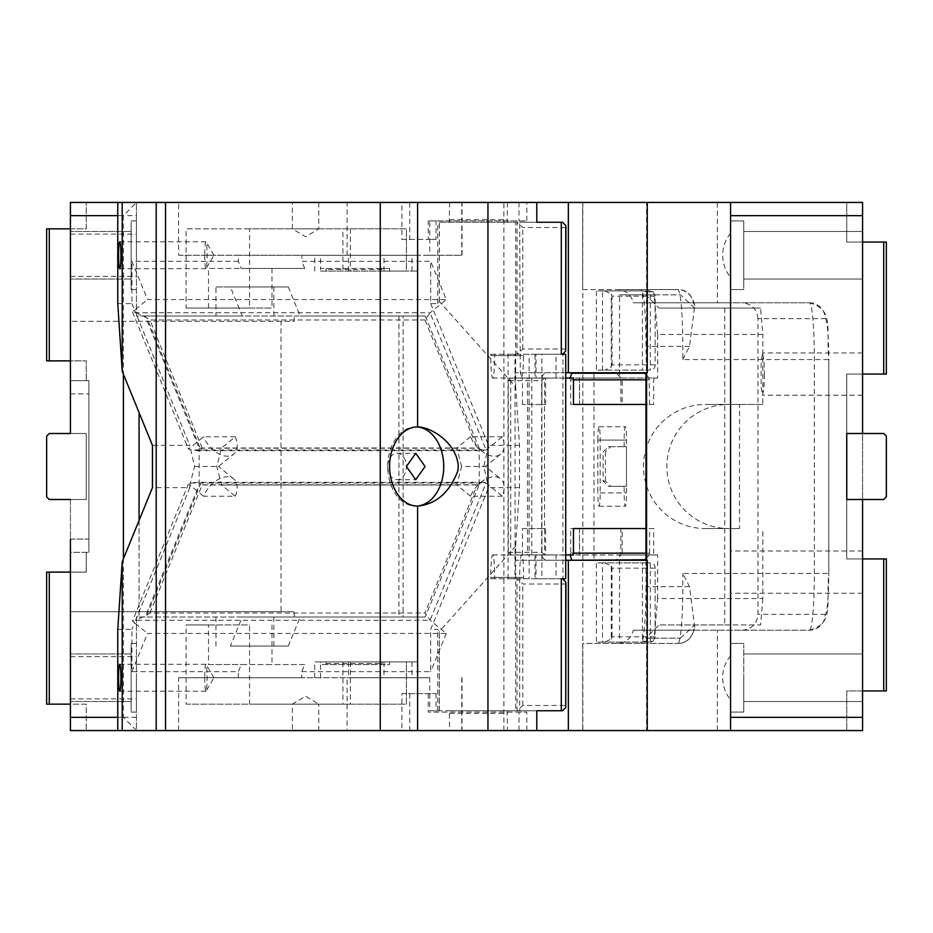 <?xml version="1.0" encoding="UTF-8"?>
<svg xmlns="http://www.w3.org/2000/svg" width="933" height="933" viewBox="0 0 933 933"><rect width="100%" height="100%" fill="white"/><g stroke="black" fill="none" stroke-linecap="round" stroke-linejoin="round"><path stroke-width="0.7" stroke-dasharray="4.67 3.5" d="M730.562 655.806C725.489 661.87 722.842 669.183 722.632 677.743C722.842 686.303 725.489 693.616 730.562 699.68L730.562 630.218L730.562 717.349L862.582 717.349L862.582 499.505L846.744 499.505L846.744 433.495L846.744 499.505L846.744 433.495L862.582 433.495L846.744 433.495L846.744 499.505L846.744 433.495L883.714 433.495L862.582 433.495L883.714 433.495L886.35 436.131L886.35 496.869L883.714 499.505L862.582 499.505L862.582 433.495L846.744 433.495L846.744 499.505L862.582 499.505L846.744 499.505L846.744 433.495L862.582 433.495L862.582 202.438L730.562 202.438L730.562 215.651L862.582 215.651M401.913 693.592L436.049 693.592L401.913 693.592L401.913 730.562L862.582 730.562L862.582 202.438L849.38 202.438L862.582 202.438L862.582 730.562L846.744 730.562L846.744 690.945L883.714 690.945L883.714 558.925L886.35 558.925L886.35 690.945L883.714 690.945M862.582 572.127L862.582 550.995L862.582 572.127M862.582 677.743L862.582 653.975L862.582 677.743M862.582 255.257L862.582 231.489L862.582 255.257M862.582 499.505L883.714 499.505L886.35 496.869L886.35 436.131L883.714 433.495L886.35 436.131L886.35 496.869L883.714 499.505L862.582 499.505L862.582 433.495M862.582 242.055L846.744 242.055L846.744 202.438L849.38 202.438L846.744 202.438L846.744 242.055L883.714 242.055L883.714 374.075L886.35 374.075L886.35 242.055L883.714 242.055M401.913 202.438L409.739 202.438L409.739 239.408L401.913 239.408L401.913 202.438L730.562 202.438L730.562 699.68M409.739 202.438L526.807 202.438L526.807 220.923L428.224 220.923L526.807 220.923M508.077 578.728L508.077 354.272L514.981 354.272L514.981 378.04L535.006 378.04L535.006 354.272L541.91 354.272L541.91 578.728L535.006 578.728L535.006 554.96L514.981 554.96L514.981 578.728L508.077 578.728L529.116 578.728L523.6 578.728L523.6 577.399A22.45 1.959 -90 0 0 521.64 554.96A22.45 1.959 -90 0 0 519.681 577.399L519.681 710.748L515.657 710.748L515.657 546.237L519.506 487.621L519.506 445.379L515.657 386.763L439.373 301.511L437.764 303.598L430.673 303.598L430.673 261.345L301.837 261.345L304.741 268.459L241.262 268.459L238.358 261.345L238.358 255.257L178.611 255.257L178.611 202.438L526.807 202.438M646.569 202.438L647.257 202.438L646.569 202.438L646.569 372.757L647.257 372.757M862.582 374.075L846.744 374.075L846.744 558.925L862.582 558.925L846.744 558.925L846.744 374.075L862.582 374.075L862.582 352.954L862.582 395.207L862.582 374.075L883.714 374.075M646.569 730.562L647.257 730.562L646.569 730.562L646.569 560.243L647.257 560.243M401.913 730.562L536.778 730.562L507.435 730.562L507.202 710.748L449.333 710.748L449.566 730.562L507.435 730.562M862.582 717.349L862.582 730.562L846.744 730.562L846.744 690.945L862.582 690.945M730.562 572.127L730.562 550.995L730.562 572.127M743.764 677.743L743.764 701.511L743.764 677.743C743.764 722.025 743.764 722.025 743.764 677.743C743.764 722.025 743.764 722.025 743.764 677.743C743.764 633.46 743.764 633.46 743.764 677.743C743.764 633.46 743.764 633.46 743.764 677.743L743.764 712.077L743.764 677.743M743.764 255.257L743.764 279.025L743.764 255.257C743.764 299.54 743.764 299.54 743.764 255.257C743.764 299.54 743.764 299.54 743.764 255.257C743.764 210.975 743.764 210.975 743.764 255.257C743.764 210.975 743.764 210.975 743.764 255.257L743.764 220.923L743.764 255.257M730.562 233.32C725.489 239.384 722.842 246.697 722.632 255.257C722.842 263.817 725.489 271.13 730.562 277.194L730.562 202.438M503.902 730.562L503.902 202.438M518.981 730.562L518.981 712.077L526.807 712.077L428.224 712.077L518.981 712.077M526.807 730.562L526.807 712.077M565.713 560.243L515.063 560.243L515.063 372.757L593.983 372.757L593.983 560.243L515.063 560.243M565.713 372.757L515.063 372.757M518.981 202.438L518.981 220.923M409.739 239.408L436.049 239.408L436.049 220.923M401.913 239.408L428.224 239.408L428.224 220.923M582.822 202.438L582.682 289.58L582.682 202.438L582.682 289.58L617.611 289.58C626.02 290.21 631.256 294.618 633.285 302.782L717.349 302.782L717.349 202.438M582.822 730.562L582.822 289.58L641.041 289.58L642.102 290.898L596.397 290.898L596.397 370.121L642.429 370.121L642.429 291.842L643.199 295.236A56.773 4.945 -90 0 1 645.986 346.353L646.569 372.757M617.611 643.42L677.871 643.42L582.682 643.42L582.682 730.562L582.682 643.42L617.611 643.42C626.02 642.79 631.256 638.382 633.285 630.218L809.401 630.218A56.773 4.945 -90 0 0 814.346 573.445L814.346 359.555A56.773 4.945 -90 0 0 809.401 302.782L730.562 302.782L730.562 277.194M730.562 215.651L730.562 302.782L717.349 302.782M436.049 693.592L436.049 712.077M409.739 693.592L409.739 730.562M428.224 693.592L428.224 712.077M717.349 730.562L717.349 630.218M730.562 717.349L730.562 730.562M593.983 560.243L646.569 560.243M645.986 372.757L593.983 372.757M436.049 239.408L428.224 239.408M633.285 630.218L693.429 630.218L694.782 627.489C692.111 638.219 686.466 643.537 677.871 643.42A56.773 4.945 -90 0 0 682.816 586.647L645.986 586.647L645.986 560.243M645.986 586.647C645.916 609.809 644.983 626.848 643.199 637.764L642.429 641.158L642.429 562.879L596.397 562.879L596.397 642.102L642.102 642.102A56.773 4.945 -90 0 1 641.041 643.42M694.782 627.489L689.51 586.647L682.816 573.445L828.807 573.445L828.807 359.555L682.816 359.555L682.816 346.353A56.773 4.945 -90 0 0 677.871 289.58L617.611 289.58M682.816 359.555L689.51 346.353L694.782 305.499C692.111 294.781 686.466 289.463 677.871 289.58L641.041 289.58M742.062 630.218C751.671 629.239 756.978 623.967 757.958 614.369L757.958 318.631L825.18 318.631A15.838 15.779 -90 0 0 809.401 302.782L633.285 302.782M757.958 318.631C756.978 309.033 751.671 303.761 742.062 302.782M764.43 374.075L764.022 387.265L762.576 395.207L761.141 387.277L761.141 360.896L762.576 352.954L764.022 360.884L764.43 374.075M825.18 318.631A40.924 3.569 90 0 1 828.749 359.555L828.749 573.445A40.924 3.569 90 0 1 825.18 614.369A15.838 15.779 90 0 1 809.401 630.218L693.429 630.218A15.838 15.779 90 0 1 677.871 643.42M650.313 641.158L650.313 562.879L602.496 562.879L602.496 642.102L649.998 642.102L652.913 641.368L642.429 641.158M649.998 642.102L642.102 642.102M602.496 642.102L596.397 642.102M602.496 562.879L596.397 562.879M652.913 641.368L655.141 637.274L655.118 568.162C655.223 565.13 653.625 563.369 650.313 562.879L642.429 562.879M649.998 290.898L602.496 290.898L602.496 370.121L650.313 370.121L650.313 291.842L652.913 291.632L642.102 290.898M650.313 291.842L642.429 291.842M652.913 291.632L655.141 295.726L655.118 364.838C655.223 367.87 653.625 369.631 650.313 370.121L642.429 370.121M602.496 370.121L596.397 370.121M602.496 290.898L596.397 290.898M694.782 305.499L693.429 302.782A15.838 15.779 -90 0 0 677.871 289.58M604.876 562.879L611.255 566.028L611.255 638.953L604.876 642.102M611.255 638.953L612.001 636.819L655.118 636.819L655.118 568.162L612.001 568.162L611.255 566.028M611.255 366.972L612.001 364.838L655.118 364.838L655.118 296.181L612.001 296.181L611.255 294.047L611.255 366.972L604.876 370.121M604.876 290.898L611.255 294.047M862.582 558.925L883.714 558.925M705.313 528.556L739.507 528.556L739.507 404.444L705.313 404.444A62.056 61.823 -90 0 0 643.49 466.5A62.056 61.823 -90 0 0 705.313 528.556L728.673 528.556A62.056 61.823 -90 0 1 666.85 466.5A62.056 61.823 -90 0 1 728.673 404.444L705.313 404.444M657.648 378.04L619.559 378.04L619.559 294.863L645.869 294.863L659.013 308.065L760.57 308.065L762.867 334.469L657.648 334.469L657.648 378.04L579.475 378.04L620.853 378.04L616.06 372.757L547.659 372.757L616.06 372.757M739.507 404.444L762.867 404.444L762.867 334.469M739.507 528.556L728.673 528.556M724.778 308.065L724.778 624.935L659.013 624.935L645.869 638.137L680.495 638.137L654.196 638.137L657.648 598.531L762.867 598.531L762.867 528.556M762.867 598.531L760.57 624.935L659.013 624.935M724.778 624.935L760.57 624.935M762.867 404.444L728.673 404.444M659.013 308.065L760.57 308.065M654.196 638.137L645.869 638.137M619.559 638.137L619.559 554.96L527.495 554.96L527.495 378.04L619.559 378.04M680.495 638.137L694.805 624.935M565.713 378.04L562.949 378.04L562.949 554.96L565.713 554.96M657.648 598.531L657.648 554.96L653.706 554.96L653.706 528.556L620.853 528.556L620.853 554.96L616.06 560.243L547.659 560.243L616.06 560.243M579.475 378.04L579.475 404.444L653.706 404.444L653.706 378.04M694.805 308.065L680.495 294.863L645.869 294.863M657.648 334.469L654.196 294.863L680.495 294.863M654.196 294.863L619.559 294.863M508.31 380.687L510.701 378.04L556.045 378.04L537.63 378.04L544.534 378.04L541.676 380.687L508.31 380.687L508.31 552.313L510.701 554.96L510.701 378.04L527.495 378.04M565.713 354.272L562.949 354.272L562.949 378.04L544.534 378.04L544.534 554.96L562.949 554.96L562.949 578.728L565.713 578.728M573.468 378.04L522.422 378.04L579.556 378.04L579.556 404.444L622.171 404.444L622.171 378.04M531.752 378.04L531.752 554.96L527.495 554.96M508.31 552.313L541.676 552.313L544.534 554.96L537.63 554.96L556.045 554.96L510.701 554.96L529.116 554.96L529.116 354.272L523.6 354.272L523.028 371.462L521.64 378.04L520.252 371.462L519.681 222.252L515.657 222.252L515.657 386.763M531.752 554.96L529.116 554.96L529.116 578.728M657.648 554.96L619.559 554.96M653.706 554.96L579.475 554.96L579.475 528.556L622.171 528.556L622.171 554.96M579.475 528.556L579.556 554.96L541.945 554.96C542.481 558.319 544.382 560.08 547.659 560.243M522.503 554.96L522.422 528.556L541.945 528.556L541.945 554.96L545.665 554.96L522.503 554.96L541.945 554.96M522.422 528.556L545.665 528.556L545.665 554.96L570.121 554.96L570.704 553.164L573.468 553.164M573.468 554.96L570.121 554.96M570.704 528.556L573.468 528.556L570.704 528.556L570.704 553.164M653.706 528.556L622.171 528.556M579.556 528.556L620.853 528.556M653.706 404.444L622.171 404.444M573.468 404.444L570.704 404.444L573.468 404.444M573.468 379.836L570.704 379.836L570.704 404.444M570.704 379.836L570.121 378.04M556.045 378.04L556.045 354.272L536.02 354.272L536.02 378.04M535.006 354.272L556.045 354.272M535.006 378.04L514.981 378.04M541.91 578.728L562.949 578.728M541.91 354.272L562.949 354.272M541.945 404.444L522.422 404.444L545.665 404.444L541.945 404.444L541.945 378.04C542.481 374.681 544.382 372.92 547.659 372.757M545.665 404.444L545.665 378.04L541.945 378.04M508.077 354.272L529.116 354.272M514.981 354.272L536.02 354.272M535.006 578.728L556.045 578.728L556.045 554.96M556.045 578.728L536.02 578.728L536.02 554.96M514.981 578.728L536.02 578.728M514.981 554.96L535.006 554.96M494.665 578.728L490.746 578.728L490.746 577.399A22.45 1.959 90 0 1 492.706 554.96A22.45 1.959 90 0 1 494.665 577.399L494.665 578.728L561.293 578.728M565.934 226.801L565.888 349L522.772 349L517.057 354.272L561.293 354.272M645.986 558.902L649.041 554.96L579.556 554.96M645.986 553.164L649.625 553.164L649.041 554.96M649.625 553.164L649.625 528.556M649.625 404.444L649.041 378.04L620.853 378.04L620.853 404.444M649.625 379.836L645.986 379.836M649.041 378.04L645.986 374.098M541.676 552.313L541.676 380.687M494.665 354.272L490.746 354.272L490.746 355.601A22.45 1.959 90 0 0 492.706 378.04A22.45 1.959 90 0 0 494.665 355.601L494.665 354.272L523.6 354.272M490.746 578.728L523.6 578.728M545.665 528.556L541.945 528.556M562.494 222.252L519.681 222.252M439.291 301.511L439.291 222.252L515.657 222.252M439.291 222.252L536.778 222.252M117.768 629.402L131.926 629.402L131.926 671.655L238.358 671.655L241.262 664.541L304.741 664.541L301.837 671.655L301.837 677.743L429.763 677.743L429.763 710.748L449.333 710.748M429.763 710.748L439.373 710.748L439.373 631.489L439.291 710.748M515.657 710.748L439.373 710.748M519.681 710.748L562.494 710.748M536.778 710.748L507.202 710.748M301.837 677.743L178.611 677.743L347.099 677.743L347.099 730.562L117.768 730.562L136.428 730.562L136.428 617.016L139.075 617.016L139.075 412.561M347.099 730.562L449.566 730.562M314.911 730.562L296.239 730.562L318.771 730.562L318.771 704.147L292.367 704.147L318.771 704.147L305.569 696.216L292.367 704.147L292.367 730.562L296.239 730.562M178.611 202.438L117.768 202.438L136.428 202.438L123.401 215.651L123.401 374.191M296.239 202.438L318.771 202.438L296.239 202.438M507.435 202.438L507.202 222.252M565.934 583.277L565.888 584L522.772 584L517.057 578.728L517.057 710.748L522.772 705.476L565.888 705.476L565.888 584M430.673 303.598L433.344 310.129L430.101 312.765L136.09 312.765L132.463 311.867L134.597 310.129L189.807 445.379L152.464 445.379M519.506 445.379L488.554 445.379L433.344 310.129L446.277 299.563L430.673 261.345M439.373 301.511L439.373 222.252M490.746 354.272L517.057 354.272L517.057 222.252L522.772 227.524L565.888 227.524M515.657 546.237L439.373 631.489M519.506 487.621L488.554 487.621L430.673 629.402L437.764 629.402L439.291 631.489M488.554 445.379L483.795 466.5L488.554 487.621M449.566 202.438L449.333 222.252M429.763 222.252L429.763 255.257L461.788 255.257L461.788 202.438M238.358 255.257L417.797 255.257L301.837 255.257L301.837 261.345M301.837 255.257L429.763 255.257M301.837 671.655L430.673 671.655L430.673 629.402M429.763 677.743L347.099 677.743M238.358 677.743L238.358 671.655M178.611 730.562L178.611 677.743M416.666 426.917A39.606 28.002 90 0 0 415.733 426.894A39.606 28.002 90 0 0 387.731 466.5A39.606 28.002 90 0 0 415.733 506.106A39.606 28.002 90 0 0 416.666 506.083M238.358 261.345L131.926 261.345L147.531 299.563L446.277 299.563M117.768 303.598L131.926 303.598L131.926 261.345M178.611 255.257L461.788 255.257M296.239 228.853L318.771 228.853L296.239 228.853M502.292 436.772L470.547 436.772A22.45 13.75 -129.2 0 0 494.35 456.214A22.45 13.75 -129.2 0 0 500.613 454.161A22.45 13.75 -129.2 0 0 502.292 436.772L486.116 449.974L483.749 450.686L477.288 448.038L425.005 319.984L430.101 312.765L486.116 449.974L192.105 449.974L188.478 449.076L203.546 436.772L235.291 436.772L221.553 447.992L216.783 466.5L221.553 485.008L235.291 496.228L203.546 496.228A22.45 13.75 -50.8 0 1 227.349 476.786A22.45 13.75 -50.8 0 1 233.612 478.839A22.45 13.75 -50.8 0 1 235.291 496.228M131.926 671.655L147.531 633.437L446.277 633.437L430.101 620.235L425.005 613.016L477.288 484.962L483.749 482.314L486.116 483.026L192.105 483.026L188.478 483.924L189.807 485.008L194.577 466.5L189.807 445.379M502.292 496.228L470.547 496.228A22.45 13.75 129.2 0 1 494.35 476.786A22.45 13.75 -50.8 0 1 500.613 478.839A22.45 13.75 -50.8 0 1 502.292 496.228L486.116 483.026L430.101 620.235L136.09 620.235L132.463 621.133L134.597 622.871L131.926 629.402M446.277 633.437L430.673 671.655M470.547 496.228L456.808 485.008L461.578 466.5L485.498 466.5L500.613 478.839M389.597 271.095L389.597 268.459L380.629 268.459L382.122 269.509L382.122 271.095L406.403 271.095L406.403 228.853L249.554 228.853L249.554 308.065L271.969 308.065L186.075 308.065L186.075 228.853L406.403 228.853L406.403 271.095L342.912 271.095L342.912 228.853M320.509 271.095L417.797 271.095L320.509 271.095L320.509 268.459L389.597 268.459M383.988 271.095L383.988 255.257M304.741 268.459L271.969 268.459L271.969 308.065M314.713 677.743L314.713 661.905L417.797 661.905L320.509 661.905L320.509 664.541L389.597 664.541L389.597 661.905L406.403 661.905L406.403 704.147L249.554 704.147L249.554 624.935L186.075 624.935L208.479 624.935L208.479 664.541L241.262 664.541M208.479 624.935L249.554 624.935M271.969 624.935L271.969 664.541L208.479 664.541M304.741 664.541L271.969 664.541M383.988 661.905L383.988 677.743M203.546 496.228L189.807 485.008L189.807 487.621L152.464 487.621M189.807 487.621L134.597 622.871L147.531 633.437M204.735 677.743A13.47 1.178 -90 0 0 205.913 691.213A13.47 1.178 -90 0 0 206.076 691.073A13.47 1.178 -90 0 0 207.079 677.743A13.47 1.178 -90 0 0 206.076 664.424A13.47 1.178 -90 0 0 205.913 664.273A13.47 1.178 -90 0 0 204.735 677.743L213.972 677.743L206.076 691.073M320.509 677.743L320.509 664.541L380.629 664.541L382.122 663.491L382.122 661.905L326.107 661.905L326.107 664.541L326.107 661.905L342.912 661.905L342.912 704.147L186.075 704.147L186.075 624.935M131.926 303.598L134.597 310.129L147.531 299.563M208.479 308.065L208.479 268.459L241.262 268.459M380.629 268.459L320.509 268.459L320.509 255.257M382.122 271.095L326.107 271.095L326.107 268.459L326.107 271.095L342.912 271.095M204.735 255.257A13.47 1.178 -90 0 0 205.913 268.727A13.47 1.178 -90 0 0 206.076 268.576A13.47 1.178 -90 0 0 207.079 255.257A13.47 1.178 -90 0 0 206.076 241.927A13.47 1.178 -90 0 0 205.913 241.787A13.47 1.178 -90 0 0 204.735 255.257L213.972 255.257L206.076 268.576M470.547 436.772L456.808 447.992L221.553 447.992M456.808 485.008L221.553 485.008M461.578 466.5L456.808 447.992M271.969 268.459L208.479 268.459M249.554 228.853L186.075 228.853M186.075 308.065L249.554 308.065M350.388 661.905L350.388 704.147L406.403 704.147L406.403 661.905L342.912 661.905M350.388 704.147L342.912 704.147M186.075 704.147L249.554 704.147M380.629 664.541L389.597 664.541M382.122 661.905L389.597 661.905M188.478 483.924L132.463 621.133M132.463 311.867L188.478 449.076M194.577 466.5L218.497 466.5L233.612 454.161A22.45 13.75 -129.2 0 1 227.349 456.214A22.45 13.75 -129.2 0 1 203.546 436.772M387.731 466.5A13.202 9.33 90 0 0 397.061 479.702A13.202 9.33 90 0 0 406.403 466.5A13.202 9.33 90 0 0 397.061 453.298A13.202 9.33 90 0 0 387.731 466.5M350.388 228.853L350.388 271.095M136.09 312.765L146.994 317.908L200.782 449.659L197.213 450.686L192.105 449.974M425.005 319.984L149.898 319.984L146.994 317.908M200.782 449.659L202.169 448.038L477.288 448.038M235.291 436.772A22.45 13.75 -129.2 0 1 233.612 454.161M192.105 483.026L197.213 482.314L200.782 483.341L146.994 615.092L136.09 620.235M477.288 484.962L202.169 484.962L200.782 483.341M146.994 615.092L149.898 613.016L425.005 613.016M622.847 446.697A11.884 11.837 90 0 0 624.165 446.627L626.463 446.627L626.463 486.373A11.884 11.837 90 0 0 625.145 486.303L608.374 486.303L603.115 481.02L603.115 451.98L608.374 446.697L625.145 446.697A11.884 11.837 90 0 0 626.463 446.627M624.165 446.627L624.165 440.096A13.33 1.166 90 0 1 625.32 426.754A13.33 1.166 90 0 1 626.486 440.096L626.486 492.904A13.33 1.166 90 0 1 625.32 506.246A13.33 1.166 90 0 1 624.165 492.904L624.165 486.373L626.463 486.373M624.165 486.373L608.374 486.303M624.165 440.096L597.855 440.096L597.855 492.904L624.165 492.904M597.855 440.096A13.33 1.166 90 0 1 599.021 426.754A13.33 1.166 90 0 1 600.187 440.096L600.187 492.904A13.33 1.166 90 0 1 599.021 506.246A13.33 1.166 90 0 1 597.855 492.904M622.847 486.303L625.145 486.303M603.115 481.02L605.424 481.02L610.683 486.303M605.424 481.02L605.424 451.98L603.115 451.98M608.374 446.697L610.683 446.697L605.424 451.98M610.683 446.697L625.145 446.697M70.418 677.743L70.418 653.975L70.418 677.743M131.145 677.743L131.145 653.975L131.145 677.743C131.145 722.025 131.145 722.025 131.145 677.743C131.145 722.025 131.145 722.025 131.145 677.743C131.145 633.46 131.145 633.46 131.145 677.743C131.145 633.46 131.145 633.46 131.145 677.743L131.145 701.511L131.145 677.743C131.145 722.025 131.145 722.025 131.145 677.743C131.145 722.025 131.145 722.025 131.145 677.743C131.145 633.46 131.145 633.46 131.145 677.743C131.145 633.46 131.145 633.46 131.145 677.743M136.428 677.743L136.428 712.077L136.428 677.743M136.428 717.349L70.418 717.349L70.418 730.562L136.428 730.562L136.428 617.016L294.245 617.016L294.245 611.733L70.418 611.733L281.043 611.733L281.043 321.267L294.245 321.267L294.245 315.984L136.428 315.984L136.428 202.624M136.428 730.376L123.401 717.349L117.768 717.349M70.418 704.147L70.418 572.127L86.256 572.127L86.256 552.313L86.256 572.127L70.418 572.127L70.418 730.562L70.418 704.147L86.256 704.147L86.256 730.562L86.256 704.147L49.286 704.147L49.286 572.127L46.65 572.127L46.65 704.147L49.286 704.147M70.418 572.127L70.418 552.313L88.903 552.313L70.418 552.313L70.418 572.127L49.286 572.127M70.418 539.111L88.903 539.111L88.903 393.889L88.903 552.313L88.903 539.111L70.418 539.111L70.418 552.313L70.418 499.505L49.286 499.505L46.65 496.869L49.286 499.505L86.256 499.505L86.256 433.495L49.286 433.495L46.65 436.131L49.286 433.495L46.65 436.131L46.65 496.869L49.286 499.505L86.256 499.505L86.256 433.495L70.418 433.495L70.418 202.438L70.418 321.267L294.245 321.267M123.401 558.809L123.401 717.349M117.768 215.651L123.401 215.651M70.418 215.651L136.428 215.651L136.428 202.438L70.418 202.438L86.256 202.438L70.418 202.438L70.418 228.853L46.65 228.853L46.65 360.873L49.286 360.873L49.286 228.853M136.428 215.651L136.428 315.984L145.163 315.984L199.149 448.202L479.224 448.202L479.224 484.798L199.149 484.798L199.149 448.202M281.043 321.267L70.418 321.267L70.418 433.495L49.286 433.495L70.418 433.495M70.418 717.349L70.418 499.505M281.043 611.733L294.245 611.733M46.65 496.869L46.65 436.131L46.65 496.869M139.075 520.439L139.075 617.016L145.163 617.016L199.149 484.798M230.404 646.056L288.285 646.056L230.404 646.056L242.253 617.016L145.163 617.016M273.836 646.056L273.836 617.016L242.253 617.016M294.245 315.984L403.126 315.984L403.126 617.016L294.245 617.016M288.285 286.944L300.146 315.984L215.955 315.984L215.955 286.944L288.285 286.944L230.404 286.944L242.253 315.984L145.163 315.984M215.955 286.944L230.404 286.944M70.418 228.853L86.256 228.853L86.256 202.438L86.256 228.853L70.418 228.853L70.418 360.873L49.286 360.873M70.418 393.889L88.903 393.889L70.418 393.889L70.418 380.687L88.903 380.687L88.903 393.889L88.903 380.687L86.256 380.687L86.256 360.873L70.418 360.873L70.418 380.687L86.256 380.687L86.256 360.873L70.418 360.873M136.428 255.257L136.428 220.923L136.428 255.257M131.145 255.257L131.145 289.58L131.145 255.257C131.145 210.975 131.145 210.975 131.145 255.257C131.145 210.975 131.145 210.975 131.145 255.257L131.145 279.025L131.145 255.257C131.145 299.54 131.145 299.54 131.145 255.257C131.145 299.54 131.145 299.54 131.145 255.257C131.145 210.975 131.145 210.975 131.145 255.257C131.145 210.975 131.145 210.975 131.145 255.257M70.418 255.257L70.418 231.489L70.418 255.257M215.955 315.984L242.253 315.984M398.927 315.984L398.927 617.016L403.126 617.016L403.126 315.984L398.927 315.984L425.238 315.984L300.146 315.984M398.927 617.016L425.238 617.016L479.224 484.798M425.238 315.984L479.224 448.202M425.238 617.016L273.836 617.016M288.285 646.056L300.146 617.016M273.836 286.944L273.836 315.984M215.955 617.016L215.955 646.056M318.771 202.438L318.771 228.853L305.569 236.784L292.367 228.853L292.367 202.438M689.51 586.647L682.816 586.647L682.816 573.445M689.51 346.353L645.986 346.353M825.18 614.369L757.958 614.369M809.401 302.782C834.627 309.418 825.845 329.279 828.807 359.555L828.749 359.555M809.401 630.218C834.627 623.582 825.845 603.721 828.807 573.445L828.749 573.445M612.001 636.819L612.001 568.162M612.001 364.838L612.001 296.181M490.746 355.601L519.681 355.601M494.665 355.601L523.6 355.601M494.665 577.399L523.6 577.399M490.746 577.399L519.681 577.399M449.566 219.605L507.435 219.605M437.764 303.598L437.764 222.252M437.764 710.748L437.764 629.402M461.788 677.743L461.788 730.562M449.566 713.395L507.435 713.395M347.099 255.257L347.099 202.438M522.772 705.476L522.772 584M522.772 349L522.772 227.524M412.001 271.095L412.001 255.257M348.522 271.095L348.522 255.257M412.001 661.905L412.001 677.743M348.522 661.905L348.522 677.743M202.169 448.038L149.898 319.984M149.898 613.016L202.169 484.962M382.122 269.509L326.107 269.509M326.107 663.491L382.122 663.491M600.187 440.096L626.486 440.096M600.187 492.904L626.486 492.904M862.582 593.248L730.562 593.248M862.582 550.995L730.562 550.995M862.582 701.511L743.764 701.511L862.582 701.511M862.582 653.975L743.764 653.975L862.582 653.975M862.582 279.025L743.764 279.025L862.582 279.025M862.582 231.489L743.764 231.489L862.582 231.489M743.764 643.42L730.562 643.42L743.764 643.42M743.764 712.077L730.562 712.077L743.764 712.077M743.764 220.923L730.562 220.923L743.764 220.923M743.764 289.58L730.562 289.58L743.764 289.58M862.582 395.207L762.576 395.207M862.582 352.954L762.576 352.954M522.422 404.444L522.422 378.04M492.706 378.04L521.64 378.04M492.706 554.96L521.64 554.96M462.045 677.743L462.045 730.562M415.733 506.106L417.599 506.106M415.733 426.894L417.599 426.894M462.045 255.257L462.045 202.438M500.613 454.161L485.498 466.5M205.913 691.213L119.762 691.213M205.913 664.273L119.762 664.273M205.913 268.727L119.762 268.727M205.913 241.787L119.762 241.787M417.797 271.095L417.797 255.257M314.713 271.095L314.713 255.257M417.797 661.905L417.797 677.743M213.972 677.743L206.076 664.424M397.061 479.702L415.733 479.702M397.061 453.298L415.733 453.298M213.972 255.257L206.076 241.927M197.213 450.686L483.749 450.686M233.612 478.839L218.497 466.5M483.749 482.314L197.213 482.314M599.021 426.754L625.32 426.754M599.021 506.246L625.32 506.246M131.145 653.975L70.418 653.975L131.145 653.975M131.145 712.077L136.428 712.077L131.145 712.077M131.145 289.58L136.428 289.58L131.145 289.58M131.145 231.489L70.418 231.489L131.145 231.489M131.145 279.025L70.418 279.025L131.145 279.025M131.145 220.923L136.428 220.923L131.145 220.923M70.418 234.125L136.428 234.125M70.418 276.378L136.428 276.378M131.145 701.511L70.418 701.511L131.145 701.511M131.145 643.42L136.428 643.42L131.145 643.42M70.418 656.622L136.428 656.622M70.418 698.875L136.428 698.875"/><path stroke-width="1.4" d="M862.582 499.505L883.714 499.505L886.35 496.869L886.35 436.131L883.714 433.495L846.744 433.495L846.744 499.505L862.582 499.505L862.582 730.562L647.257 730.562L647.257 560.243L565.713 560.243M862.582 717.349L730.562 717.349L730.562 202.438L862.582 202.438L862.582 433.495M730.562 215.651L862.582 215.651M730.562 202.438L536.778 202.438L536.778 222.252L561.293 222.252L561.293 354.272L565.713 354.272L565.713 578.728L561.293 578.728L561.293 710.748L536.778 710.748L536.778 730.562L647.257 730.562M730.562 717.349L730.562 730.562M646.569 372.757L646.569 560.243M647.257 202.438L647.257 372.757L565.713 372.757M568.337 202.438L568.337 372.757M568.337 730.562L568.337 560.243M645.986 560.243L645.986 372.757M862.582 558.925L883.714 558.925L883.714 690.945L862.582 690.945M883.714 558.925L886.35 558.925L886.35 690.945L883.714 690.945M862.582 242.055L883.714 242.055L883.714 374.075L886.35 374.075L886.35 242.055L883.714 242.055M862.582 374.075L883.714 374.075M565.713 554.96L573.468 554.96L573.468 528.556L645.986 528.556L573.468 528.556M573.468 404.444L645.986 404.444L573.468 404.444L573.468 378.04L565.713 378.04M645.986 374.098L644.33 373.212L571.696 373.212L570.121 378.04M571.696 373.212L573.515 372.757M573.515 560.243L644.33 559.788L645.986 558.902M570.121 554.96L571.696 559.788M536.778 202.438L117.768 202.438L117.768 303.598L122.211 371.276L122.211 202.438M536.778 730.562L487.947 730.562L487.947 202.438M573.468 553.164L645.986 553.164M645.986 379.836L573.468 379.836M641.916 372.757L644.33 373.212M644.33 559.788L641.916 560.243M562.494 354.272L565.736 351.123L565.736 225.401L562.494 222.252L561.293 222.252M561.293 710.748L562.494 710.748L565.736 707.599L565.736 581.877L562.494 578.728M117.768 730.562L122.211 730.562L122.211 561.724L117.768 629.402L117.768 730.562L70.418 730.562L70.418 539.111M122.211 730.562L487.947 730.562M417.599 730.562L417.599 506.106C436.387 504.1 449.834 492.251 457.94 470.57L458.255 466.5C457.345 444.458 432.982 427.326 417.599 426.894L417.599 202.438M565.736 581.877L565.888 584M565.736 351.123L565.934 226.801M565.736 225.401L565.888 227.524M565.736 707.599L565.934 583.277M118.584 677.743A13.47 1.178 -90 0 0 119.762 691.213A13.47 1.178 -90 0 0 120.928 677.743A13.47 1.178 -90 0 0 119.762 664.273A13.47 1.178 -90 0 0 118.584 677.743M417.599 506.106A39.606 28.002 -90 0 1 389.597 466.5A39.606 28.002 -90 0 1 417.599 426.894M380.256 730.562L380.256 202.438M165.538 730.562L165.538 202.438M156.196 730.562L156.196 202.438M122.211 371.276L152.464 445.379L152.464 487.621L122.211 561.724M416.666 506.083A39.606 28.002 90 0 0 443.746 466.5A39.606 28.002 90 0 0 416.666 426.917M118.584 255.257A13.47 1.178 -90 0 0 119.762 268.727A13.47 1.178 -90 0 0 120.928 255.257A13.47 1.178 -90 0 0 119.762 241.787A13.47 1.178 -90 0 0 118.584 255.257M406.403 466.5L415.733 479.702L425.075 466.5L415.733 453.298L406.403 466.5M117.768 717.349L70.418 717.349M70.418 704.147L46.65 704.147L46.65 572.127L49.286 572.127L49.286 704.147M70.418 572.127L49.286 572.127M117.768 215.651L70.418 215.651L70.418 433.495L49.286 433.495L46.65 436.131L46.65 496.869L49.286 499.505L70.418 499.505M123.401 374.191L123.401 558.809M70.418 215.651L70.418 202.438L117.768 202.438M139.075 412.561L139.075 520.439M49.286 360.873L49.286 228.853L46.65 228.853L46.65 360.873L70.418 360.873M70.418 228.853L49.286 228.853M70.418 393.889L70.418 433.495"/></g></svg>
